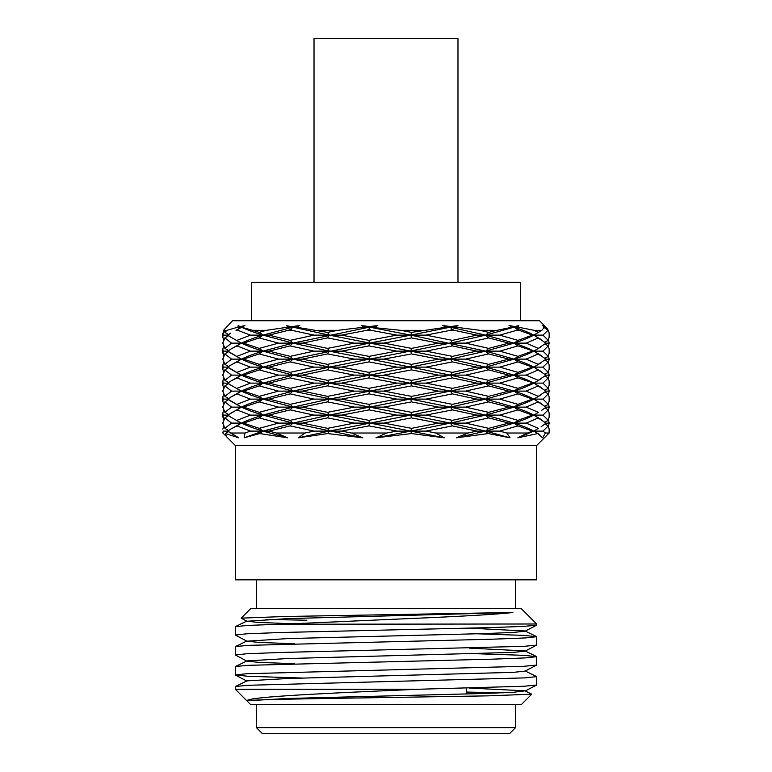 <?xml version="1.0" encoding="UTF-8"?>
<svg xmlns="http://www.w3.org/2000/svg" width="772" height="772" viewBox="0 0 772 772"><rect width="100%" height="100%" fill="white"/><g stroke="black" fill="none" stroke-linecap="round" stroke-linejoin="round"><path stroke-width="1.16" d="M222.857 333.108L222.857 337.161L223.533 330.339L226.91 330.339L224.874 332.365L223.533 330.339L232.449 320.747L539.551 320.747L547.387 328.582L544.135 325.543L544.492 326.566L542.388 325.543L544.492 327.145L541.838 330.339L533.838 335.135L546.026 343.144L538.306 348.375L526.147 343.125L514.094 343.125L517.973 345.895L533.819 351.144L546.055 359.125L538.306 364.345L526.108 359.125L514.123 359.125L518.012 356.355L499.754 351.144L485.636 351.144L488.657 348.375L465.603 343.125L450.394 343.125L452.344 340.356L425.97 335.135L410.81 335.135L485.636 351.144L514.123 359.125C522.306 361.836 528.878 364.5 533.819 367.115L538.306 364.345M400.861 330.339L369.431 327.154L377.798 325.543L369.325 326.566L361.18 325.543L410.81 335.135L450.394 327.154L450.809 326.566L442.703 325.543L446.563 327.145L411.563 332.365L400.861 330.339L422.12 330.339M442.703 325.543L485.675 335.135L514.094 343.125L517.973 340.356L499.696 335.135L485.675 335.135L488.705 332.365L480.107 330.339L455.49 327.154L457.96 325.543L450.809 326.566M480.107 330.339L496.83 330.339L488.705 332.365M534.127 330.339L541.838 330.339L538.325 332.365L534.127 330.339L518.215 327.154L518.842 325.543L514.924 326.566L509.028 325.543L512.473 327.145L496.83 330.339M544.356 327.666L547.995 330.339L547.387 328.582M536.665 445.502L536.665 579.849L235.335 579.849L235.335 445.502L536.665 445.502L549.143 433.024L549.143 429.078L548.245 425.893L542.967 431.104L533.838 431.104L538.325 428.335L526.147 423.114L514.094 423.114L517.973 420.344L499.754 415.104L485.636 415.095L488.657 412.325L465.545 407.114L450.443 407.114L452.392 404.345L426.038 399.124L410.752 399.124L411.505 396.354L383.742 391.105L369.431 391.105L368.929 388.335L341.523 383.124L329.287 383.124L327.569 380.345L302.479 375.134L292.916 375.134L290.098 372.365L269.052 367.115L262.934 367.115L259.209 364.345L243.566 359.125L241.366 359.125L227.846 351.144L230.905 349.069L236.956 345.895L250.408 351.125L262.934 351.144L259.199 353.914L278.605 359.125L292.964 359.125L290.137 361.904L313.943 367.134L329.239 367.115L327.521 369.885L354.28 375.115L369.431 375.134L368.929 377.904L396.895 383.124L410.81 383.124L411.563 385.894L438.544 391.124L450.394 391.105L452.344 393.874L476.729 399.105L485.636 399.124L488.657 401.894L508.806 407.114L514.123 407.114L518.012 409.884L532.371 415.114L533.819 415.095L538.306 412.325L526.108 407.114L514.123 407.114C522.306 409.816 528.878 412.48 533.819 415.095L538.306 412.325M235.335 445.502L226.437 436.605L225.405 433.565L238.77 437.82L230.645 433.024L245.004 433.024L244.135 437.82L259.662 433.565L287.638 437.82L276.347 433.024L304.93 433.024L298.31 437.82L327.762 433.565L362.85 437.82L351.443 433.024L386.589 433.024L375.974 437.82L411.476 433.565L444.276 437.82L435.794 433.024L468.073 433.024L456.329 437.82L488.358 433.565L510.08 437.82L506.799 433.024L527.575 433.024L517.848 437.82L537.814 433.565L542.639 437.82L545.437 433.024L549.143 433.024M238.77 437.82L227.827 431.104L223.224 431.104L222.857 433.024L225.829 435.89M223.108 433.275L223.224 431.104M230.905 369.19L241.337 375.134C246.992 377.778 254.2 380.442 262.972 383.124L292.916 391.105L369.489 407.114L410.752 415.095L411.505 412.325L383.665 407.114L369.489 407.114L368.987 404.345L341.6 399.124L329.239 399.124L327.521 396.354L302.479 391.105L292.916 391.105L290.098 388.335L269.003 383.124L262.972 383.124L259.238 380.345L243.595 375.134L241.337 375.134L227.846 367.115L223.214 367.134L222.857 369.161L223.523 371.93M230.751 353.093L241.366 359.125C247.059 361.836 254.249 364.5 262.934 367.115L292.916 375.134L329.287 383.124L410.752 399.124L411.505 401.894L383.665 407.114M228.628 351.714L224.864 353.914L231.59 359.125L241.366 359.125L236.975 361.904L250.408 367.134L262.934 367.115L259.199 369.885L278.518 375.115L292.916 375.134L290.098 377.904L314.05 383.124L329.287 383.124L327.569 385.894L354.28 391.124L369.431 391.105L368.929 393.874L396.779 399.105L368.987 404.345M368.929 393.874L341.6 399.124M228.618 367.694L224.864 369.885L231.552 375.115L241.337 375.134L236.956 377.904L250.475 383.124L262.972 383.124L259.238 385.894L278.518 391.124L292.916 391.105L290.098 393.874L313.943 399.105L329.239 399.124L327.521 401.894L354.396 407.114L369.489 407.114L368.987 409.884L396.779 415.114L368.929 420.344L341.6 415.104L329.239 415.095L410.81 431.104L411.563 428.335L383.742 423.114L369.431 423.114L368.929 420.344M368.987 409.884L341.6 415.104M396.779 415.114L410.752 415.095L411.505 417.874L383.742 423.114M228.618 383.703L224.874 385.894L231.552 391.124L241.337 391.105L230.809 385.141L241.337 391.105L236.956 393.874L250.408 399.105L262.934 399.124L259.209 396.354L243.595 391.105L241.337 391.105C246.982 393.759 254.181 396.432 262.934 399.124L259.199 401.894L278.605 407.114L292.964 407.114L290.137 404.345L269.052 399.124L262.934 399.124L292.964 407.114L290.137 409.884L313.943 415.114L329.239 415.095L327.521 412.325L302.421 407.114L292.964 407.114L329.239 415.095L327.521 417.874L354.28 423.104L369.431 423.114L368.929 425.893L396.895 431.104L386.589 433.024M368.929 425.893L341.523 431.104L329.287 431.104L327.569 428.335L302.479 423.114L292.916 423.114L290.098 420.344L269.052 415.104L262.934 415.095L259.209 412.325L243.566 407.114L241.366 407.114L227.846 399.124L223.214 399.105L222.857 401.131L223.523 403.91M351.443 433.024L341.523 431.104M396.895 383.124L368.929 388.335M368.929 377.904L341.523 383.124M411.563 385.894L383.742 391.105M386 375.549L369.431 375.134L450.394 391.105L485.636 399.124L514.123 407.114L518.012 404.345L499.754 399.124L485.636 399.124L488.657 396.354L465.603 391.105L450.394 391.105L452.344 388.335L425.97 383.124L410.81 383.124L411.563 380.345L386 375.549M545.013 390.217L548.245 388.335L542.967 383.124L533.838 383.124L538.325 380.345L526.147 375.134L514.094 375.134L517.973 372.365L499.754 367.115L485.636 367.115L488.657 364.345L465.545 359.125L450.443 359.125L452.392 356.355L426.038 351.144L410.752 351.144L411.505 348.375L383.742 343.125L369.431 343.125L368.929 345.895L341.6 351.144L329.239 351.144L327.521 348.375L302.479 343.125L292.916 343.125L290.098 340.356L269.003 335.135L262.972 335.135L292.916 343.125L329.239 351.144L410.752 367.115L411.505 369.885L383.742 375.134M396.779 367.134L410.752 367.115L450.394 375.134L452.344 372.365L426.038 367.115L410.752 367.115L411.505 364.345L383.665 359.125L369.489 359.125L368.987 361.904L396.779 367.134L368.929 372.365L341.6 367.115L329.239 367.115L369.431 375.134L368.929 372.365M368.987 361.904L341.6 367.115M368.929 345.895L396.779 351.125L368.987 356.355L341.6 351.144M361.18 325.543L364.432 327.145L369.431 327.154L369.035 329.354L371.139 330.339L366.7 330.339L341.523 335.135L329.287 335.135L410.752 351.144L411.505 353.914L383.665 359.125M371.139 330.339L396.895 335.135L410.81 335.135L411.563 337.904L383.742 343.125M396.895 335.135L368.929 340.356L341.523 335.135M292.434 623.757L258.63 622.435L246.972 621.248L241.182 618.15L250.688 608.645L521.312 608.645L536.665 623.998L279.464 624.23L248.082 625.407L235.46 626.594L235.335 635.038L246.972 641.204L287.609 638.589L484.391 633.59L513.37 632.422L525.028 631.226L536.559 625.175L524.014 626.372L492.536 627.549L279.464 632.538L246.799 633.793L235.335 635.038M241.182 618.15L284.289 616.519L512.936 612.486C493.202 614.888 440.889 617.282 386 619.588L287.734 623.998M306.909 620.225L266.041 619.424M536.665 676.629L536.559 685.053L524.014 686.25L418.318 689.251L235.335 689.251L235.46 686.482L248.082 685.285L525.201 677.874L536.665 676.629L525.008 670.887M235.335 674.96L235.46 666.516L248.082 665.329L492.536 659.163L525.201 657.908L536.665 656.663L536.559 665.097L524.014 666.294L246.799 673.715L235.335 674.96L247.986 676.272L302.45 678.067M536.665 656.663L523.918 655.341L477.569 653.759M235.335 654.994L235.46 646.56L248.082 645.363L492.536 639.197L525.201 637.952L536.665 636.707L536.559 645.131L524.014 646.328L279.464 652.504L246.799 653.749L235.335 654.994L246.972 661.17L258.63 662.357L294.431 663.737M536.665 636.707L523.918 635.385L477.569 633.802M235.335 689.251L250.688 704.614L521.312 704.614L531.734 694.182L488.29 695.852L386 697.541C314.05 698.612 248.912 699.673 247.127 700.773C246.606 697.261 312.457 693.922 386 690.679L418.318 689.251M466.664 692.069L503.383 692.793M247.127 700.773L287.609 698.467L484.391 693.478L513.37 692.301L525.008 690.843L531.734 694.182M515.551 727.639L509.8 733.4L262.2 733.4L256.449 727.639L515.551 727.639L515.551 704.614M251.643 320.747L251.643 282.359L520.357 282.359L520.357 320.747M525.008 690.843L469.55 688.055M235.46 686.482L246.992 680.865L287.609 678.511L513.37 672.344L525.028 671.148L536.559 665.097M235.46 666.516L246.992 660.9L287.609 658.545L513.37 652.379L525.028 651.192L536.559 645.131M536.54 656.538L525.008 650.921L469.55 648.133M294.431 643.78L258.63 642.401L246.972 641.204M536.54 636.572L525.008 630.965L469.55 628.167M246.972 621.248L287.609 618.623L512.936 612.486M536.665 623.998L536.559 625.175M396.779 399.105L410.752 399.124L450.443 407.114L485.636 415.095L514.094 423.114C522.258 425.758 528.839 428.421 533.838 431.104L538.325 428.335M236.956 377.904L230.809 381.098L241.337 375.134C246.982 372.48 254.181 369.807 262.934 367.115L292.964 359.125L329.239 367.115L327.521 364.345L302.421 359.125L292.964 359.125L290.137 356.355L269.052 351.144L262.934 351.144L292.964 359.125L369.431 343.125L368.929 340.356M228.618 335.723L224.874 337.904L231.552 343.144L241.337 343.125L230.809 337.161L241.337 343.125C246.982 345.779 254.181 348.452 262.934 351.144L259.209 348.375L243.595 343.125L241.337 343.125L236.956 345.895M223.224 335.135L227.827 335.135L230.809 337.161M222.857 337.161L223.533 339.941M224.874 337.904L222.876 343.125L224.864 348.375L231.552 343.144M266.282 330.339L259.238 332.365L252.733 330.339L266.282 330.339L288.072 327.145L292.916 327.154L286.315 325.543L292.916 327.154L299.835 325.543L292.318 326.566M252.733 330.339L241.337 327.154C246.992 329.798 254.2 332.462 262.972 335.135L259.238 337.904L278.518 343.144L292.916 343.125L290.098 345.895L313.943 351.125L329.239 351.144L327.521 353.914L354.396 359.125L369.489 359.125L368.987 356.355M465.603 375.134L450.394 375.134L485.675 383.124L488.705 380.345L465.603 375.134L488.657 369.885L508.729 375.115L514.094 375.134L517.973 377.904L533.838 383.124L546.026 391.124L538.306 396.354L526.147 391.105L514.094 391.105L517.973 388.335L499.696 383.124L485.675 383.124L514.094 391.105C522.239 393.759 528.81 396.432 533.819 399.124L538.306 396.354M545.042 406.207L548.255 404.345L542.986 399.124L533.819 399.124L546.055 407.114L541.249 410.675M548.477 410.318L549.124 407.114L546.055 407.114M545.042 392.022L548.245 393.874L549.143 397.078L549.143 401.131L548.255 404.345M548.477 394.318L549.124 391.105L546.007 391.105M396.779 351.125L410.752 351.144L450.443 359.125L485.636 367.115L514.094 375.134C522.258 377.778 528.839 380.442 533.838 383.124L541.095 387.457M411.505 353.914L438.65 359.125L450.443 359.125L452.392 361.904L476.729 367.134L485.636 367.115L488.657 369.885M374.14 327.154L377.798 325.543M446.563 327.145L450.394 327.154L457.96 325.543M545.042 374.227L548.245 372.365L542.986 367.115L533.819 367.115L546.026 375.115L538.325 380.345M548.467 378.319L549.124 375.134L546.007 375.134M545.042 360.032L548.255 361.904L549.143 365.108L549.143 369.161L548.245 372.365M548.477 362.329L549.124 359.125L546.055 359.125M545.042 358.227L548.255 356.355L542.986 351.144L533.819 351.144L541.249 355.574M455.49 327.154L450.394 327.154L451.938 329.354L450.288 330.339L454.361 330.339L476.826 335.135L485.675 335.135L488.695 337.904L508.729 343.144L514.094 343.125C522.239 345.779 528.81 348.452 533.819 351.144L538.306 348.375M451.938 329.354L454.361 330.339M543.478 327.154L544.492 326.566M545.013 342.228L548.245 340.356L542.967 335.135L533.838 335.135L538.325 332.365M548.477 346.329L549.124 343.125L546.007 343.125M545.514 327.154L544.492 327.154M547.271 329.354L548.467 330.339L549.143 333.108L549.143 337.161L548.245 340.356M548.467 339.941L549.124 343.125M547.995 330.339L542.967 335.135M518.215 327.154L514.094 327.154C522.258 329.798 528.839 332.462 533.838 335.135L538.325 337.904L526.147 343.125M509.028 325.543L514.094 327.154L518.842 325.543M512.473 327.145L514.924 326.566M411.563 337.904L438.544 343.144L450.394 343.125L485.675 335.135L514.094 327.154L519.266 330.339L532.419 335.135L517.973 340.356M499.696 335.135L516.642 330.339L517.182 329.354M516.642 330.339L519.266 330.339M532.419 335.135L533.838 335.135C528.839 337.818 522.258 340.481 514.094 343.125L485.636 351.144L488.657 353.914L465.545 359.125M538.325 337.904L541.095 339.468M488.657 353.914L508.806 359.125L514.123 359.125C522.306 356.423 528.878 353.759 533.819 351.144L541.191 346.753M545.042 344.032L548.245 345.895L542.986 351.144M548.245 345.895L549.143 349.098L549.143 353.151L548.255 356.355M548.477 355.931L549.124 359.125M548.477 371.93L549.124 375.134M548.255 361.904L542.986 367.115M411.505 369.885L438.544 375.115L450.394 375.134L485.636 367.115L514.123 359.125L518.012 361.904L532.371 367.134L533.819 367.115L541.249 362.686M538.306 353.914L526.108 359.125M532.371 351.125L518.012 356.355M517.973 345.895L499.754 351.144M508.729 343.144L488.657 348.375M488.695 337.904L465.603 343.125M476.826 335.135L452.344 340.356M450.288 330.339L425.97 335.135M238.152 325.543L237.959 327.145L241.337 327.154L238.152 325.543L241.337 327.154L236.058 330.339L237.873 330.339L250.475 335.135L262.972 335.135L292.916 327.154L290.677 329.354L288.284 330.339L291.903 330.339L314.05 335.135L329.287 335.135L327.569 332.365L295.975 327.154L292.916 327.154L329.287 335.135L327.569 337.904L354.28 343.144L369.431 343.125L410.81 335.135L411.563 332.365M286.315 325.543L288.072 327.145M295.975 327.154L299.835 325.543M290.677 329.354L291.903 330.339M317.639 330.339L337.74 330.339L327.569 332.365M236.975 361.904L230.751 365.166L241.366 359.125C247.059 356.423 254.249 353.759 262.934 351.144L292.916 343.125L369.431 327.154L369.325 326.566M364.432 327.145L337.74 330.339M366.7 330.339L369.035 329.354M438.544 343.144L411.505 348.375M236.956 393.874L230.905 397.049L241.337 391.105C246.992 388.461 254.2 385.797 262.972 383.124L292.916 375.134L329.239 367.115L450.394 343.125L452.344 345.895L426.038 351.144M452.344 345.895L476.729 351.125L452.392 356.355M476.729 351.125L485.636 351.144L450.443 359.125L329.287 383.124L292.916 391.105L262.934 399.124C254.249 401.749 247.059 404.412 241.366 407.114C247.059 409.816 254.249 412.48 262.934 415.095L292.916 423.114L362.85 437.82M508.806 359.125L488.657 364.345M518.012 361.904L499.754 367.115M532.371 367.134L517.973 372.365M230.751 401.073L241.366 407.114L236.975 409.884L250.408 415.114L262.934 415.095L292.964 407.114L329.239 399.124L450.394 375.134L452.344 377.904L476.826 383.124L485.675 383.124L514.094 375.134C522.239 372.48 528.81 369.807 533.819 367.115L538.306 369.885L526.147 375.134M538.306 369.885L541.191 371.506M228.618 415.674L224.864 417.874L231.552 423.104L241.337 423.114L230.905 417.179L241.337 423.114C246.992 425.758 254.2 428.421 262.972 431.104L259.238 428.335L243.595 423.114L241.337 423.114C246.982 420.47 254.181 417.797 262.934 415.095L259.199 417.874L278.518 423.104L292.916 423.114L329.239 415.095L450.394 391.105L485.675 383.124L488.695 385.894L508.729 391.124L514.094 391.105C522.258 388.461 528.839 385.797 533.838 383.124L541.095 378.791M545.013 376.032L548.245 377.904L542.967 383.124M548.245 377.904L549.143 381.098L549.143 385.151L548.245 388.335M548.467 387.92L549.124 391.105M548.477 403.91L549.124 407.114M548.245 393.874L542.986 399.124M411.505 401.894L438.65 407.114L450.443 407.114L485.636 399.124L514.094 391.105L517.973 393.874L532.371 399.105L533.819 399.124L541.191 394.743M538.325 385.894L526.147 391.105M532.419 383.124L517.973 388.335M517.973 377.904L499.696 383.124M508.729 375.115L488.705 380.345M476.729 367.134L452.344 372.365M452.392 361.904L426.038 367.115M438.65 359.125L411.505 364.345M354.28 343.144L327.521 348.375M327.569 337.904L302.479 343.125M314.05 335.135L290.098 340.356M288.284 330.339L269.003 335.135M230.905 349.069L241.337 343.125C246.992 340.481 254.2 337.818 262.972 335.135L259.238 332.365M236.058 330.339L244.956 325.543L240.41 326.566M241.925 327.154L244.956 325.543M228.618 334.556L224.874 332.365M237.959 327.145L226.91 330.339M230.809 333.118L227.827 335.135M250.475 335.135L236.956 340.356M237.853 329.354L237.873 330.339M259.238 337.904L243.595 343.125M278.518 343.144L259.209 348.375M290.098 345.895L269.052 351.144M313.943 351.125L290.137 356.355M327.521 353.914L302.421 359.125M354.396 359.125L327.521 364.345M438.544 375.115L411.563 380.345M452.344 377.904L425.97 383.124M476.826 383.124L452.344 388.335M488.695 385.894L465.603 391.105M508.729 391.124L488.657 396.354M517.973 393.874L499.754 399.124M532.371 399.105L518.012 404.345M236.956 425.893L230.809 429.087L241.337 423.114L236.956 425.893L250.475 431.104L262.972 431.104L292.916 423.114L290.098 425.893L314.05 431.104L329.287 431.104L410.752 415.095L450.394 423.114L452.344 420.344L426.038 415.104L410.752 415.095L450.443 407.114L452.392 409.884L476.729 415.114L485.636 415.095L514.123 407.114C522.306 404.412 528.878 401.749 533.819 399.124L538.306 401.894L526.108 407.114M538.306 401.894L541.249 403.553M545.042 408.021L548.255 409.884L542.986 415.104L533.819 415.095L546.026 423.104L541.095 426.771M548.255 409.884L549.143 413.097L549.143 417.15L548.245 420.344L542.986 415.104M545.042 422.207L548.245 420.344M411.505 417.874L438.544 423.104L450.394 423.114L485.636 415.095L488.657 417.874L508.729 423.104L514.094 423.114C522.239 420.47 528.81 417.797 533.819 415.095L541.191 419.486M538.306 417.874L526.147 423.114M532.371 415.114L517.973 420.344M518.012 409.884L499.754 415.104M508.806 407.114L488.657 412.325M488.657 401.894L465.545 407.114M476.729 399.105L452.392 404.345M452.344 393.874L426.038 399.124M438.544 391.124L411.505 396.354M354.28 375.115L327.569 380.345M327.521 369.885L302.479 375.134M313.943 367.134L290.098 372.365M290.137 361.904L269.052 367.115M278.605 359.125L259.209 364.345M259.199 353.914L243.566 359.125M250.408 351.125L236.975 356.355M228.618 350.565L224.864 348.375M228.628 366.546L224.864 364.345L222.876 359.125L224.864 353.914M223.523 362.329L222.857 365.108L223.214 367.134M230.809 385.141L227.827 383.124L223.224 383.124L222.857 385.151L223.533 387.92M228.618 382.536L224.874 380.345L222.876 375.134L224.864 369.885M228.618 398.555L224.864 396.354L222.876 391.105L224.874 385.894M223.523 394.318L222.857 397.078L223.214 399.105M228.628 399.693L224.864 401.894L231.59 407.114L241.366 407.114L227.846 415.104L230.905 417.179M228.628 414.525L224.864 412.325L222.876 407.114L224.864 401.894M228.618 430.525L224.874 428.335L222.876 423.114L224.864 417.874M223.533 426.308L222.857 429.078M228.618 431.683L225.405 433.565M223.523 410.318L222.857 413.097L223.523 419.91M223.214 415.114L227.846 415.104M231.552 423.104L224.874 428.335M230.809 429.087L227.827 431.104M250.475 431.104L245.004 433.024M244.135 437.82L262.972 431.104L259.662 433.565M276.347 433.024L269.003 431.104L262.972 431.104L287.638 437.82M298.31 437.82L329.287 431.104L327.762 433.565M314.05 431.104L304.93 433.024M290.098 425.893L269.003 431.104M278.518 423.104L259.238 428.335M259.199 417.874L243.595 423.114M250.408 415.114L236.956 420.344M236.975 409.884L230.751 413.155M231.59 407.114L224.864 412.325M223.533 378.319L222.857 381.098L223.224 383.124M231.552 391.124L224.864 396.354M230.905 397.049L227.846 399.124M250.408 399.105L236.975 404.345M259.199 401.894L243.566 407.114M278.605 407.114L259.209 412.325M290.137 409.884L269.052 415.104M313.943 415.114L290.098 420.344M327.521 417.874L302.479 423.114M354.28 423.104L327.569 428.335M396.895 431.104L410.81 431.104L411.476 433.565M375.974 437.82L410.81 431.104L444.276 437.82M435.794 433.024L425.97 431.104L410.81 431.104L450.394 423.114L485.675 431.104L488.705 428.335L465.603 423.114L450.394 423.114L452.344 425.893L476.826 431.104L485.675 431.104L510.08 437.82M506.799 433.024L499.696 431.104L485.675 431.104L488.358 433.565M456.329 437.82L485.675 431.104L514.094 423.114L517.973 425.893L499.696 431.104M476.826 431.104L468.073 433.024M452.344 425.893L425.97 431.104M438.544 423.104L411.563 428.335M354.396 407.114L327.521 412.325M327.521 401.894L302.421 407.114M313.943 399.105L290.137 404.345M290.098 393.874L269.052 399.124M278.518 391.124L259.209 396.354M259.238 385.894L243.595 391.105M250.475 383.124L236.956 388.335M230.809 381.098L227.827 383.124M231.552 375.115L224.874 380.345M223.523 346.329L222.857 349.098L223.523 355.931M223.214 351.125L227.846 351.135M231.59 359.125L224.864 364.345M230.751 365.166L227.846 367.115M250.408 367.134L236.956 372.365M259.199 369.885L243.595 375.134M278.518 375.115L259.238 380.345M290.098 377.904L269.003 383.124M314.05 383.124L290.098 388.335M327.569 385.894L302.479 391.105M354.28 391.124L327.521 396.354M438.65 407.114L411.505 412.325M452.392 409.884L426.038 415.104M476.729 415.114L452.344 420.344M488.657 417.874L465.603 423.114M508.729 423.104L488.705 428.335M517.973 425.893L532.419 431.104L527.575 433.024M532.419 431.104L533.838 431.104L537.814 433.565M517.848 437.82L533.838 431.104L539.551 434.501M545.437 433.024L542.967 431.104M545.013 424.011L548.245 425.893M548.467 426.308L549.124 423.114L546.007 423.124M548.477 419.91L549.124 423.114M314.021 282.359L314.021 38.6L457.979 38.6L457.979 282.359M515.551 608.645L515.551 579.849M246.992 640.943L235.46 646.56M246.992 620.977L235.46 626.594M466.577 688.122L466.703 693.999M256.449 727.639L256.449 704.614M235.441 675.075L246.972 681.126M536.559 685.053L525.028 691.114M256.449 608.645L256.449 579.849M222.857 343.55L222.857 342.71M549.143 343.55L549.143 342.71M549.143 359.569L549.143 358.69M549.143 375.549L549.143 374.709M549.143 391.529L549.143 390.69M549.143 407.548L549.143 406.67M222.857 417.15L222.857 413.097M222.857 423.538L222.857 422.689M222.857 407.548L222.857 406.67M222.857 401.131L222.857 397.078M222.857 385.151L222.857 381.098M222.857 391.529L222.857 390.69M222.857 375.549L222.857 374.709M222.857 369.161L222.857 365.108M222.857 353.151L222.857 349.098M222.857 359.569L222.857 358.69M549.143 423.538L549.143 422.689"/></g></svg>
